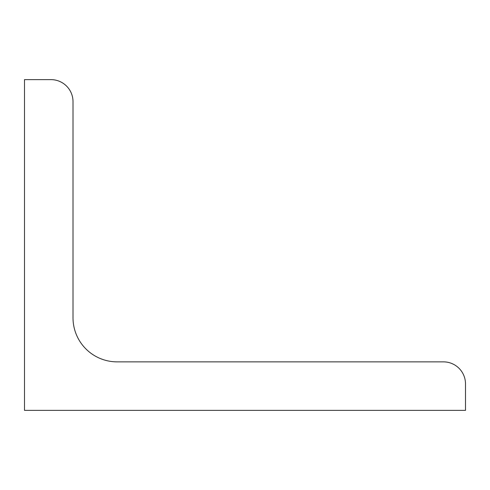 <?xml version="1.0" encoding="UTF-8"?>
<svg xmlns="http://www.w3.org/2000/svg" width="490" height="490" viewBox="0 0 490 490"><rect width="100%" height="100%" fill="white"/><g stroke="black" fill="none" stroke-linecap="round" stroke-linejoin="round"><path stroke-width="0.73" d="M24.5 410.375L24.5 79.625L50.96 79.625A22.05 22.05 0 0 1 73.01 101.675L73.01 317.765A44.1 44.1 0 0 0 117.11 361.865L443.45 361.865A22.05 22.05 0 0 1 465.5 383.915L465.5 410.375L24.5 410.375"/></g></svg>
